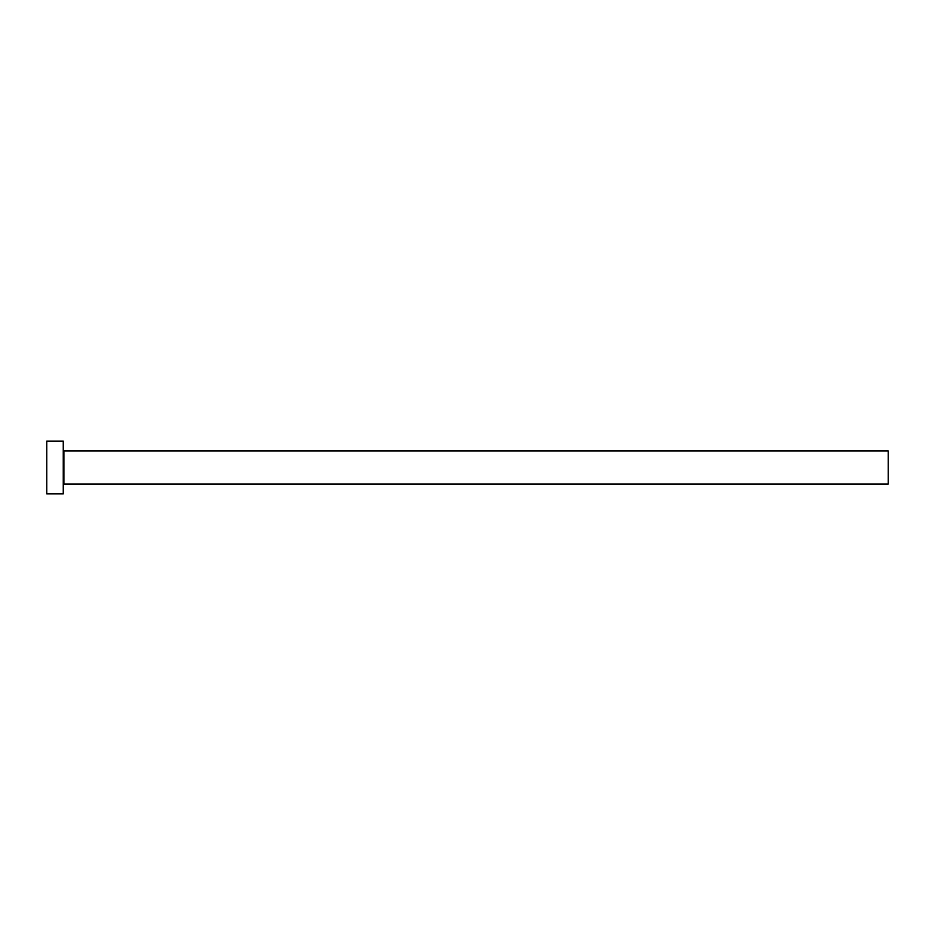 <?xml version="1.0" encoding="UTF-8"?>
<svg xmlns="http://www.w3.org/2000/svg" width="935" height="935" viewBox="0 0 935 935"><rect width="100%" height="100%" fill="white"/><g stroke="black" fill="none" stroke-linecap="round" stroke-linejoin="round"><path stroke-width="1.4" d="M63.907 484.003L63.907 450.997L888.25 450.997L888.25 484.003L63.907 484.003L63.253 484.657M63.253 467.5L63.253 493.902L46.75 493.902L46.75 441.098L63.253 441.098L63.253 467.5M63.907 450.997L63.253 450.343"/></g></svg>
